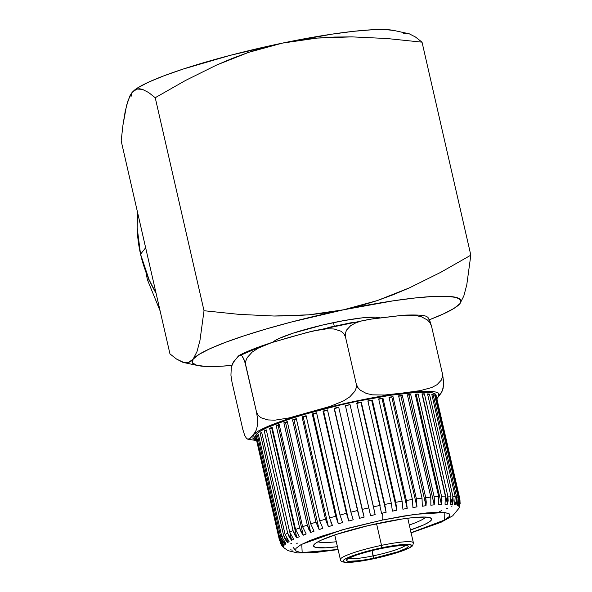<?xml version="1.0" encoding="UTF-8"?>
<svg xmlns="http://www.w3.org/2000/svg" width="592" height="592" viewBox="0 0 592 592"><rect width="100%" height="100%" fill="white"/><g stroke="black" fill="none" stroke-linecap="round" stroke-linejoin="round"><path stroke-width="0.89" d="M409.309 525.015A56.181 7.111 167.1 0 0 425.811 517.075A56.181 7.111 -12.9 0 1 409.309 525.015M380.079 522.988A60.584 7.666 -12.9 0 1 430.946 518.104A60.584 7.666 -12.9 0 1 410.448 529.981L423.879 524.83L428.615 522.359L431.198 520.272L431.531 518.659L429.6 517.571L425.478 517.06L411.373 517.808L401.931 519.043L368.498 525.548L336.448 534.391L321.315 540.111L316.579 542.59L313.989 544.67L313.656 546.29L315.588 547.371L325.866 547.807L337.433 546.705A60.584 7.666 -12.9 0 1 313.804 544.936A60.584 7.666 -12.9 0 1 380.079 522.988M348.755 558.36A29.519 3.737 -12.9 0 0 373.241 555.836A29.519 3.737 -12.9 0 0 405.328 545.402A29.519 3.737 -12.9 0 1 373.241 555.836L372.028 550.516L373.463 558.315L397.92 551.796L406.156 548.377L408.066 546.956L408.088 545.935L403.071 545.269L389.728 546.793L372.546 550.368L356.835 554.896L348.599 558.315L346.69 559.736L346.668 560.765L348.459 561.32L360.41 560.609L373.463 558.315C382.277 556.643 404.743 550.723 408.066 546.956C410.545 543.367 390.431 546.312 381.292 548.384L381.292 548.384C372.479 550.049 350.005 555.969 346.69 559.736C344.211 563.325 364.324 560.38 373.463 558.315L373.241 555.836A29.519 3.737 -12.9 0 1 348.829 558.389M334.746 534.961L340.385 559.581A37.451 4.736 -12.9 0 1 381.514 545.358L376.564 523.735L381.514 545.358A37.451 4.736 -12.9 0 1 413.394 542.857L407.755 518.237M255.848 436.837L256.358 434.373L260.302 431.191L267.54 427.409L290.65 418.67L305.635 414.045L339.608 405.165L357.287 401.258L357.679 402.96A92.53 11.707 -12.9 0 1 361.305 402.212L384.719 504.465A92.53 11.707 -12.9 0 1 391.297 503.163L367.876 400.917A92.53 11.707 -12.9 0 1 372.338 400.074L395.752 502.319A92.53 11.707 -12.9 0 1 402.109 501.18L378.688 398.934A92.53 11.707 -12.9 0 1 382.957 398.209L406.371 500.455A92.53 11.707 -12.9 0 1 412.402 499.493L388.988 397.247A92.53 11.707 -12.9 0 1 392.999 396.647L416.413 498.893A92.53 11.707 -12.9 0 1 422.029 498.124L398.608 395.87A92.53 11.707 -12.9 0 1 402.301 395.412L425.722 497.657A92.53 11.707 -12.9 0 1 430.821 497.088L407.407 394.842A92.53 11.707 -12.9 0 1 410.722 394.524L434.143 496.769A92.53 11.707 -12.9 0 1 438.657 496.414L415.236 394.168A92.53 11.707 -12.9 0 1 418.122 393.998L441.543 496.244A92.53 11.707 -12.9 0 1 445.399 496.111L421.985 393.865A92.53 11.707 -12.9 0 1 424.397 393.843L447.811 496.089A92.53 11.707 -12.9 0 1 450.949 496.177L427.535 393.924A92.53 11.707 -12.9 0 1 429.429 394.057L452.85 496.311A92.53 11.707 -12.9 0 1 455.218 496.607L431.805 394.361A92.53 11.707 -12.9 0 1 433.159 394.642L456.58 496.895A92.53 11.707 -12.9 0 1 458.141 497.413L434.72 395.16A92.53 11.707 -12.9 0 1 435.512 395.589L458.933 497.835A92.53 11.707 -12.9 0 1 459.666 498.56L436.245 396.314A92.53 11.707 -12.9 0 1 436.445 396.788A92.53 11.707 -12.9 0 1 436.459 396.877L459.88 499.123L458.918 506.663L459.666 498.56A92.53 11.707 167.1 0 0 458.933 497.835L458.275 505.857L457.438 505.546L458.141 497.413A92.53 11.707 167.1 0 0 456.58 496.895L455.995 504.932L454.597 504.769L455.218 496.607A92.53 11.707 167.1 0 0 452.85 496.311L452.377 504.362L450.438 504.34L450.949 496.177A92.53 11.707 167.1 0 0 447.811 496.089L447.485 504.147L445.036 504.28L445.399 496.111A92.53 11.707 167.1 0 0 441.543 496.244L441.395 504.295L438.472 504.584L438.657 496.414A92.53 11.707 167.1 0 0 434.143 496.769L434.195 504.806L430.85 505.235L430.821 497.088A92.53 11.707 167.1 0 0 425.722 497.657L426.003 505.664L422.296 506.241L422.029 498.124A92.53 11.707 167.1 0 0 416.413 498.893L416.953 506.863L412.935 507.573L412.402 499.493A92.53 11.707 167.1 0 0 406.371 500.455L407.185 508.38L402.915 509.216L402.109 501.18A92.53 11.707 167.1 0 0 395.752 502.319L396.855 510.193L392.4 511.148L391.297 503.163A92.53 11.707 167.1 0 0 384.719 504.465L386.117 512.272L382.506 513.138C382.943 517.127 382.906 519.428 382.388 520.057L347.778 528.308L321.234 536.345L309.512 540.725L300.647 544.899L295.882 548.444L295.83 551.004L300.299 552.403L308.358 552.669L318.733 551.988L338.062 549.457L302.179 552.588L301.765 544.292L341.991 529.914L382.388 520.057C382.906 519.428 382.943 517.127 382.506 513.138L381.559 513.323L356.732 403.159A92.53 11.707 -12.9 0 1 357.679 402.96L357.287 401.258A92.53 11.707 167.1 0 0 255.67 436.393L256.062 438.102A92.53 11.707 -12.9 0 1 256.04 438.006L279.461 540.252A92.53 11.707 -12.9 0 1 279.565 539.334L256.151 437.088A92.53 11.707 -12.9 0 1 256.514 436.393L279.935 538.639A92.53 11.707 -12.9 0 1 280.882 537.543L257.468 435.29A92.53 11.707 -12.9 0 1 258.408 434.476L281.822 536.729A92.53 11.707 -12.9 0 1 283.598 535.464L260.184 433.218A92.53 11.707 -12.9 0 1 261.679 432.301L285.1 534.546A92.53 11.707 -12.9 0 1 287.675 533.14L264.254 430.895A92.53 11.707 -12.9 0 1 266.289 429.881L289.71 532.134A92.53 11.707 -12.9 0 1 293.04 530.602L269.619 428.356A92.53 11.707 -12.9 0 1 272.165 427.269L295.578 529.522A92.53 11.707 -12.9 0 1 299.619 527.894L276.198 425.648A92.53 11.707 -12.9 0 1 279.202 424.508L302.616 526.754A92.53 11.707 -12.9 0 1 307.292 525.06L283.879 422.814A92.53 11.707 -12.9 0 1 287.298 421.63L310.711 523.876A92.53 11.707 -12.9 0 1 315.958 522.137L292.544 419.891A92.53 11.707 -12.9 0 1 296.326 418.685L319.739 520.93A92.53 11.707 -12.9 0 1 325.467 519.177L302.053 416.923A92.53 11.707 -12.9 0 1 306.138 415.717L329.552 517.97A92.53 11.707 -12.9 0 1 335.679 516.224L312.258 413.971A92.53 11.707 -12.9 0 1 316.579 412.779L340 515.033A92.53 11.707 -12.9 0 1 346.424 513.323L323.003 411.077A92.53 11.707 -12.9 0 1 327.494 409.923L350.915 512.169A92.53 11.707 -12.9 0 1 357.531 510.526L334.11 408.28A92.53 11.707 -12.9 0 1 338.705 407.178L362.126 509.423A92.53 11.707 -12.9 0 1 368.831 507.869L345.417 405.624A92.53 11.707 -12.9 0 1 350.035 404.595L373.456 506.841A92.53 11.707 -12.9 0 1 380.145 505.405A92.53 11.707 167.1 0 0 373.456 506.841L375.15 514.589L370.555 515.728L368.831 507.869A92.53 11.707 167.1 0 0 362.126 509.423L364.124 517.105L359.559 518.311L357.531 510.526A92.53 11.707 167.1 0 0 350.915 512.169L353.209 519.769L348.755 521.027L346.424 513.323A92.53 11.707 167.1 0 0 340 515.033L342.583 522.558L338.306 523.846L335.679 516.224A92.53 11.707 167.1 0 0 329.552 517.97L332.408 525.415L328.382 526.725L325.467 519.177A92.53 11.707 167.1 0 0 319.739 520.93L322.847 528.301L319.132 529.603L315.958 522.137A92.53 11.707 167.1 0 0 310.711 523.876L314.056 531.165L310.711 532.445L307.292 525.06A92.53 11.707 167.1 0 0 302.616 526.754L306.168 533.969L303.237 535.205L299.619 527.894A92.53 11.707 167.1 0 0 295.578 529.522L299.308 536.663L296.851 537.839L293.04 530.602A92.53 11.707 167.1 0 0 289.71 532.134L293.58 539.208L291.634 540.304L287.675 533.14A92.53 11.707 167.1 0 0 285.1 534.546L289.081 541.562L287.675 542.561L283.598 535.464A92.53 11.707 167.1 0 0 281.822 536.729L285.884 543.685L285.033 544.581L280.882 537.543A92.53 11.707 167.1 0 0 279.935 538.639L284.034 545.55L283.76 546.327L279.565 539.334A92.53 11.707 167.1 0 0 279.461 540.252L283.864 547.77L281.289 544.758L280.083 542.242M279.461 540.252L256.04 438.006A92.53 11.707 167.1 0 0 256.084 438.191A92.53 11.707 -12.9 0 1 256.062 438.102M291.523 543.286A92.53 11.707 -12.9 0 1 290.79 543.278M297.798 543.13A92.53 11.707 -12.9 0 1 296.155 543.204M272.409 342.65L274.799 340.726L279.18 338.439L293.151 333.155L322.758 324.993L343.878 320.59L362.356 317.837L375.387 317.149L379.946 317.867A55.959 7.082 167.1 0 0 333.451 322.625L334.236 326.044L333.451 322.625A55.959 7.082 167.1 0 0 272.779 342.243M137.588 212.55A137.47 134.71 38.3 0 0 140.556 254.205L145.647 247.745L140.556 254.205A137.47 134.71 38.3 0 0 156.066 293.247L149.051 279.602L140.556 254.205L137.166 227.735L137.588 212.543M458.711 508.683L459.303 507.411L460.036 499.944M410.796 532.822L435.682 524.223L444.54 520.05L449.313 516.498L449.365 513.937L444.895 512.539L436.837 512.272L426.462 512.961L403.478 516.083L382.388 520.057L414.948 514.322L444.821 512.524L444.659 519.983L411.077 532.733M273.563 341.991C258.963 346.623 247.53 351.071 239.264 355.333L233.692 361.697L231.287 367.107L230.939 375.254L232.02 382.299L230.939 375.254L231.287 367.107L232.789 363.096L238.472 355.888L240.722 355.126L242.113 356.088L243.808 358.915L245.717 364.931L245.747 361.098L247.204 357.575L252.192 352.077L258.327 348.096L271.661 342.613L292.307 336.552L313.057 330.987L327.073 328.767L334.184 329.011L340.977 331.209L343.789 333.548L345.476 336.907L345.395 333.229L346.557 330.07L350.738 325.593L355.962 322.766L361.586 320.923L369.556 319.303L403.13 315.24L415.273 315.403L421.474 316.801L427.454 320.02L429.977 322.736L431.479 325.977M430.606 322.803L427.949 317.416L426.558 316.446L427.949 317.416L429.644 320.242L431.546 326.251L442.335 373.345L443.415 380.39L443.489 385.259L442.387 390.831L436.866 398.749L441.558 392.548L443.068 388.53L443.489 385.259L442.994 376.793M241.654 354.786L262.189 346.031M327.857 327.583L352.64 322.425M442.335 373.345L442.416 377.045L441.24 380.212L437.029 384.696L431.79 387.516L420.387 390.594L381.759 396.144L357.723 400.703L332.845 406.327L309.675 412.387L279.557 421.867L259.022 430.621L252.947 435.083L252.984 438.272L256.403 439.575L252.947 435.083L254.834 432.634L251.038 437.436L248.988 439.116L247.796 439.197L246.398 438.228L244.711 435.394L242.809 429.392L232.02 382.299L242.809 429.392L244.711 435.394L246.398 438.228L247.796 439.197L250.046 438.443L252.947 435.083C258.674 429.148 277.581 421.585 309.675 412.387L330.314 406.334L343.589 400.88L349.739 396.914L354.763 391.401L356.229 387.856L356.266 384.008L345.476 336.907L343.789 333.548L340.977 331.209L334.184 329.011L327.073 328.767L320.043 329.574L306.116 332.726L271.661 342.613L258.327 348.096L252.192 352.077L247.204 357.575L245.747 361.098L245.717 364.931L256.506 412.032L258.179 415.384L260.976 417.715L267.732 419.92L274.836 420.179L288.918 417.959L309.675 412.387C338.557 404.151 377.933 395.952 402.59 393.044L420.387 390.594L431.79 387.516L437.029 384.696L441.24 380.212L442.416 377.045L442.335 373.345L431.546 326.251L429.977 322.736L427.454 320.02L421.474 316.801L415.273 315.403L403.13 315.24L373.323 318.733L361.586 320.923L355.962 322.766L350.738 325.593L346.557 330.07L345.395 333.229L345.476 336.907L356.266 384.008L357.827 387.508L360.328 390.209L366.278 393.436L372.472 394.849L384.674 395.019L402.59 393.044L384.674 395.019L372.472 394.849L366.278 393.436L360.328 390.209L357.827 387.508L356.266 384.008L356.229 387.856L354.763 391.401L349.739 396.914L343.589 400.88L330.314 406.334L288.918 417.959L274.836 420.179L267.732 419.92L260.976 417.715L258.179 415.384L256.506 412.032L244.77 361.475L242.113 356.088L240.722 355.126L239.538 355.207M254.834 432.634L256.558 429.526L257.661 423.983L257.594 419.099L256.506 412.032L257.594 419.099L257.661 423.983L256.558 429.526L254.834 432.634M256.454 439.804L252.88 438.842M247.796 439.197L256.632 440.574M402.59 393.044C429.947 389.869 442.009 390.986 438.776 396.396L438.731 393.206L436.311 392.133L432.256 391.467L419.684 391.445L402.59 393.044M394.154 30.51A137.914 17.449 167.1 0 0 282.488 43.098L299.774 40.056L317.12 38.08L334.524 37.052L351.974 36.874L386.99 38.524L422.037 42.165L415.488 37.022L409.324 33.833L394.154 30.51M184.075 362.622L176.512 359.048L169.963 353.905L121.175 140.889L122.951 125.164L121.175 140.889L169.963 353.905L176.512 359.048L182.676 362.237L188.278 362.6L184.075 362.622L197.846 365.56A137.914 17.449 -12.9 0 0 231.746 365.419L220.172 366.285L206.157 366.47L196.773 365.301L192.378 362.837L193.14 359.159L199.023 354.408L209.812 348.784L225.078 342.479L244.252 335.76L266.585 328.863L291.22 322.07L343.567 309.794L393.325 300.81L414.814 298.005L432.915 296.481L446.923 296.296L456.306 297.465L460.702 299.929L459.947 303.607L463.825 295.993L466.785 284.796L470.825 255.182L440.611 272.394L409.575 287.786L393.643 294.557L377.363 300.558L360.691 305.664L343.567 309.794A137.914 17.449 -12.9 0 1 459.947 303.607L463.825 295.993L466.785 284.796L470.825 255.182L440.611 272.394L409.575 287.786L377.363 300.558L343.567 309.794L326.288 312.835L308.935 314.818L291.538 315.839L274.089 316.024L239.064 314.367L204.018 310.726L199.978 340.341L197.018 351.537L193.14 359.159A137.914 17.449 -12.9 0 1 343.567 309.794L308.935 314.818L274.089 316.024L239.064 314.367L204.018 310.726L155.23 97.71L185.496 80.475L216.605 65.053L248.818 52.296L282.488 43.098L230.14 55.367L183.172 69.057L163.999 75.783L148.725 82.081L137.943 87.712L134.569 90.043M394.235 30.532L385.843 29.6L371.828 29.785L353.735 31.309L332.245 34.114L282.488 43.098L317.12 38.08L351.974 36.874L386.99 38.524L422.037 42.165L470.825 255.182L422.037 42.165L415.488 37.022L409.324 33.833L403.722 33.47M132.053 92.456L134.377 90.206L136.915 89.015L132.053 92.456L128.175 100.078L125.215 111.274L122.951 125.164L126.592 105.28L129.988 95.771L132.053 92.456L131.298 96.133M142.517 89.377L136.915 89.015L139.638 88.778L142.517 89.377L148.681 92.567L155.23 97.71L185.496 80.475L216.605 65.053L232.545 58.282L248.818 52.296L265.445 47.205L282.488 43.098A137.914 17.449 167.1 0 0 134.724 89.925L134.377 90.206M457.631 305.849L459.947 303.607L454.057 308.358L443.275 313.982L429.415 319.747A137.914 17.449 -12.9 0 0 457.276 306.138L457.979 305.598M436.445 396.788L436.052 395.079A92.53 11.707 167.1 0 0 357.287 401.258L390.668 395.227L417.227 392.318L426.625 392.2L432.922 392.977L436.06 395.116M197.846 365.56A137.914 17.449 -12.9 0 1 193.14 359.159L190.816 361.409L188.278 362.6L193.14 359.159L197.018 351.537L199.978 340.341L204.018 310.726L155.23 97.71L148.681 92.567M459.947 303.607A137.914 17.449 -12.9 0 1 457.276 306.138M441.847 510.644A92.53 11.707 -12.9 0 1 439.723 511.481M447.596 508.195A92.53 11.707 -12.9 0 1 446.301 508.772M452.125 505.997A92.53 11.707 -12.9 0 1 451.666 506.241M336.3 541.739A56.181 7.111 -12.9 0 1 317.985 541.769A56.181 7.111 167.1 0 0 336.3 541.739M413.408 543.012A37.451 4.736 167.1 0 0 381.514 545.358L381.729 547.829C391.882 545.528 414.23 542.265 411.477 546.246C407.784 550.427 382.824 557.013 373.027 558.863L373.027 558.863C362.874 561.164 340.526 564.435 343.279 560.446C346.964 556.265 371.931 549.687 381.729 547.829L381.514 545.358A37.451 4.736 167.1 0 0 340.37 559.418M372.938 558.885L401.258 551.293C412.609 547.112 412.557 545.602 412.772 545.41L413.394 542.857M149.325 280.208L147.364 279.653L148.555 278.484L147.364 279.653L145.898 271.943M373.027 558.863L358.523 561.416L345.247 562.208L343.256 561.586L343.279 560.446L345.402 558.87L354.549 555.067L372.005 550.035L391.105 546.061L405.927 544.374L411.499 545.106L411.477 546.246L409.353 547.822L400.207 551.626L388.404 555.192L373.027 558.863M381.211 548.399L381.255 548.407C397.713 545.55 406.075 544.618 406.341 545.595L406.031 545.343M381.559 513.323L386.117 512.272L361.002 402.597L385.599 508.809L361.305 402.212L356.798 403.47L361.305 402.212A92.53 11.707 167.1 0 0 357.679 402.96A92.53 11.707 167.1 0 0 356.732 403.159L380.145 505.405M392.4 511.148L396.855 510.193L371.732 400.518L396.855 510.193L396.544 506.685L372.338 400.074L367.95 401.243L372.338 400.074A92.53 11.707 167.1 0 0 367.876 400.917L391.297 503.163M402.915 509.216L407.185 508.38L382.069 398.705L407.185 508.38L406.371 500.455L382.957 398.209L378.769 399.274L382.957 398.209A92.53 11.707 167.1 0 0 378.688 398.934L402.109 501.18M412.935 507.573L416.953 506.863L391.837 397.188L416.953 506.863L416.413 498.893L392.999 396.647L389.07 397.609L392.999 396.647A92.53 11.707 167.1 0 0 388.988 397.247L412.402 499.493M422.296 506.241L426.003 505.664L400.888 395.989L426.003 505.664L426.262 502.06L425.722 497.657L402.301 395.412L398.697 396.27L402.301 395.412A92.53 11.707 167.1 0 0 398.608 395.87L422.029 498.124M430.85 505.235L434.195 504.806L409.072 395.13L434.195 504.806L434.609 501.18L434.143 496.769L410.722 394.524L407.503 395.286L410.722 394.524A92.53 11.707 167.1 0 0 407.407 394.842L430.821 497.088M438.472 504.584L441.395 504.295L416.272 394.62L441.395 504.295L441.95 500.662L441.543 496.244L418.122 393.998L415.355 394.679L418.122 393.998A92.53 11.707 167.1 0 0 415.236 394.168L438.657 496.414M445.036 504.28L447.485 504.147L422.362 394.472L447.485 504.147L448.166 500.506L447.811 496.089L424.397 393.843L422.126 394.472L424.397 393.843A92.53 11.707 167.1 0 0 421.985 393.865L445.399 496.111M450.438 504.34L452.377 504.362L451.311 499.7L452.377 504.362L453.161 500.721L452.85 496.311L429.429 394.057L427.683 394.561L429.429 394.057A92.53 11.707 167.1 0 0 427.535 393.924L450.949 496.177M454.597 504.769L455.995 504.932L455.344 502.112L455.995 504.932L456.854 501.306L456.58 496.895L433.159 394.642L431.945 394.968L433.159 394.642A92.53 11.707 167.1 0 0 431.805 394.361L455.218 496.607M457.438 505.546L458.275 505.857L457.905 504.236L458.275 505.857L459.185 502.245L458.933 497.835L435.512 395.589L434.861 395.752L435.512 395.589A92.53 11.707 167.1 0 0 434.72 395.16L458.141 497.413M458.918 506.663L459.185 507.115L460.125 503.526L459.88 499.123L436.459 396.877A92.53 11.707 167.1 0 0 436.245 396.314L459.666 498.56M295.253 550.086L293.107 547.326M290.361 549.872L292.344 550.086M283.553 547.119L281.37 544.884M279.935 538.639L256.514 436.393A92.53 11.707 167.1 0 0 256.151 437.088L256.647 436.977L256.151 437.088L279.565 539.334L281.259 543.412L283.76 546.327L283.457 545.003L283.76 546.327L284.034 545.55M281.822 536.729L258.408 434.476A92.53 11.707 167.1 0 0 257.468 435.29L258.541 435.076L257.468 435.29L280.882 537.543L282.569 541.628L285.033 544.581L284.486 542.198L285.033 544.581L285.884 543.685M285.1 534.546L261.679 432.301A92.53 11.707 167.1 0 0 260.184 433.218L261.827 432.922L260.184 433.218L283.598 535.464L285.263 539.571L287.675 542.561L286.787 538.698L287.675 542.561L289.081 541.562M289.71 532.134L266.289 429.881A92.53 11.707 167.1 0 0 264.254 430.895L266.444 430.539L264.254 430.895L287.675 533.14L289.303 537.262L291.634 540.304L290.028 533.296L291.634 540.304L293.58 539.208M295.578 529.522L272.165 427.269A92.53 11.707 167.1 0 0 269.619 428.356L272.283 427.816L271.706 428.068L296.851 537.839L294.624 534.746L293.04 530.602L269.619 428.356L271.706 428.068L296.851 537.839L299.308 536.663M302.616 526.754L279.202 424.508A92.53 11.707 167.1 0 0 276.198 425.648L279.306 424.967L278.099 425.433L303.237 535.205L301.143 532.06L299.619 527.894L276.198 425.648L278.099 425.433L303.237 535.205L306.168 533.969M310.711 523.876L287.298 421.63A92.53 11.707 167.1 0 0 283.879 422.814L287.386 422.029L285.566 422.673L310.711 532.445L308.758 529.248L307.292 525.06L283.879 422.814L285.566 422.673L310.711 532.445L314.056 531.165M319.739 520.93L296.326 418.685A92.53 11.707 167.1 0 0 292.544 419.891L296.407 419.047L293.987 419.824L319.132 529.603L315.958 522.137L292.544 419.891L293.987 419.824L319.132 529.603L322.847 528.301M329.552 517.97L306.138 415.717A92.53 11.707 167.1 0 0 302.053 416.923L306.212 416.058L303.237 416.946L328.382 526.725L325.467 519.177L302.053 416.923L303.237 416.946L328.382 526.725L332.408 525.415L330.869 522.203M340 515.033L316.579 412.779A92.53 11.707 167.1 0 0 312.258 413.971L316.653 413.105L313.168 414.074L338.306 523.846L335.679 516.224L312.258 413.971L313.168 414.074L338.306 523.846L342.583 522.558M350.915 512.169L327.494 409.923A92.53 11.707 167.1 0 0 323.003 411.077L327.568 410.234L323.617 411.255L348.755 521.027L323.617 411.255L323.003 411.077L347.571 517.608M353.209 519.769L348.755 521.027M359.559 518.311L364.124 517.105L338.705 407.178A92.53 11.707 167.1 0 0 334.11 408.28L338.779 407.481L334.421 408.532L359.559 518.311L334.11 408.28L357.531 510.526M370.555 515.728L375.15 514.589L350.035 404.595L345.484 405.934L350.035 404.595A92.53 11.707 167.1 0 0 345.417 405.624L369.8 512.198M281.289 544.758L283.213 547.237L287.978 550.641L297.524 552.928L314.818 552.565L338.099 549.591M458.97 508.254L452.651 515.854L441.025 522.277L411.107 532.867M426.58 316.454C423.872 315.151 416.472 314.722 404.388 315.159M369.556 319.303L309.638 331.816M340.385 559.581C340.444 563.547 351.308 563.318 372.99 558.892M147.364 279.653L160.121 310.933M348.096 558.611L347.933 558.974C351.063 556.369 362.171 552.847 381.255 548.407"/></g></svg>
